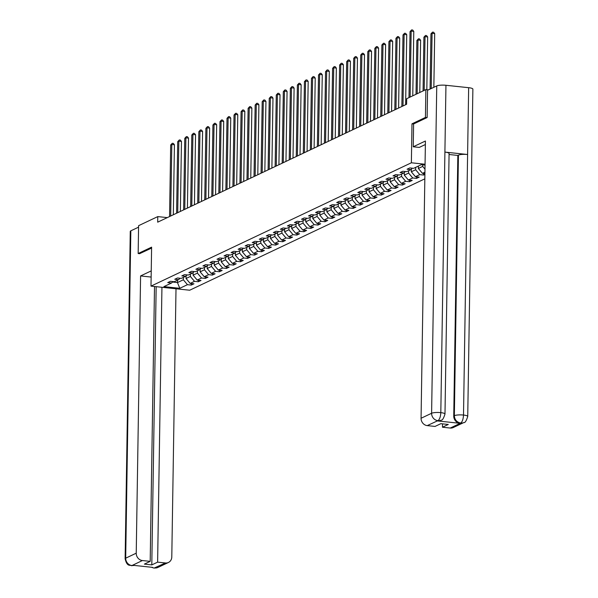 <?xml version="1.0" encoding="UTF-8"?>
<svg xmlns="http://www.w3.org/2000/svg" width="598" height="598" viewBox="0 0 598 598"><rect width="100%" height="100%" fill="white"/><g stroke="black" fill="none" stroke-linecap="round" stroke-linejoin="round"><path stroke-width="0.9" d="M427.002 117.612L425.432 117.447L411.985 123.816L411.372 162.783L150.995 286.128L189.693 290.224L424.827 178.847M411.372 162.783L425.058 164.233M425.043 165.1L421.284 164.697L413.614 168.337L409.794 167.926L407.089 169.212L410.901 169.615L406.573 171.671L402.753 171.267L400.047 172.545L403.867 172.949L399.531 175.005L395.712 174.601L393.006 175.879L396.825 176.283L392.49 178.339L388.678 177.935L385.964 179.213L389.784 179.617L385.448 181.672L381.636 181.269L378.93 182.547L382.742 182.958L378.414 185.006L374.595 184.603L371.889 185.888L375.701 186.292L371.373 188.34L367.553 187.936L364.847 189.222L368.667 189.626L364.332 191.674L360.512 191.27L357.806 192.556L361.626 192.96L357.29 195.008L353.478 194.604L350.772 195.89L354.584 196.294L350.256 198.349L346.436 197.938L343.73 199.224L347.543 199.627L343.215 201.683L339.395 201.272L336.689 202.558L340.509 202.961L336.173 205.017L332.353 204.613L329.648 205.891L333.467 206.295L329.132 208.351L325.319 207.947L322.606 209.225L326.426 209.629L322.098 211.685L318.278 211.281L315.572 212.559L319.384 212.97L315.056 215.018L311.237 214.615L308.531 215.893L312.35 216.304L308.015 218.352L304.195 217.949L301.489 219.234L305.309 219.638L300.973 221.686L297.161 221.282L294.448 222.568L298.267 222.972L293.939 225.02L290.12 224.616L287.414 225.902L291.226 226.306L286.898 228.354L283.078 227.95L280.372 229.236L284.192 229.639L279.857 231.695L276.037 231.284L273.331 232.57L277.151 232.973L272.815 235.029L269.003 234.625L266.289 235.904L270.109 236.307L265.774 238.363L261.961 237.959L259.255 239.237L263.068 239.641L258.74 241.697L254.92 241.293L252.214 242.571L256.026 242.975L251.698 245.031L247.878 244.627L245.173 245.905L248.992 246.316L244.657 248.364L240.837 247.961L238.131 249.246L241.951 249.65L237.615 251.698L233.803 251.295L231.09 252.58L234.909 252.984L230.581 255.032L226.762 254.628L224.056 255.914L227.868 256.318L223.54 258.366L219.72 257.962L217.014 259.248L220.834 259.652L216.498 261.707L212.679 261.296L209.973 262.582L213.792 262.985L209.457 265.041L205.645 264.637L202.931 265.916L206.751 266.319L202.423 268.375L198.603 267.971L195.897 269.25L199.71 269.653L195.382 271.709L191.562 271.305L188.856 272.583L192.676 272.987L188.34 275.043L184.52 274.639L181.814 275.917L185.634 276.328L181.299 278.376L177.486 277.973L174.773 279.259L178.593 279.662L174.265 281.71L170.445 281.307L167.739 282.592L171.551 282.996L163.882 286.629L179.781 288.311L177.471 282.562L183.339 279.782L183.377 277.397M424.931 172.187L422.465 173.353L424.909 173.614M179.781 288.311L187.451 284.678L191.27 285.082L193.976 283.803L190.157 283.4L194.492 281.344L198.304 281.748L201.018 280.469L197.198 280.066L201.526 278.01L205.346 278.414L208.052 277.136L204.239 276.725L208.567 274.676L212.387 275.08L215.093 273.794L211.273 273.391L215.609 271.343L219.429 271.746L222.135 270.46L218.315 270.057L222.65 268.009L226.463 268.412L229.176 267.127L225.356 266.723L229.692 264.675L233.504 265.078L236.21 263.793L232.398 263.389L236.726 261.333L240.546 261.745L243.251 260.459L239.439 260.055L243.767 258L247.587 258.403L250.293 257.125L246.473 256.721L250.809 254.666L254.628 255.069L257.334 253.791L253.515 253.388L257.85 251.332L261.662 251.736L264.376 250.457L260.556 250.054L264.884 247.998L268.704 248.402L271.41 247.124L267.598 246.712L271.926 244.664L275.745 245.068L278.451 243.782L274.632 243.379L278.967 241.33L282.787 241.734L285.493 240.448L281.673 240.045L286.008 237.997L289.821 238.4L292.534 237.114L288.714 236.711L293.042 234.663L296.862 235.066L299.568 233.781L295.756 233.377L300.084 231.321L303.904 231.732L306.61 230.447L302.79 230.043L307.125 227.988L310.945 228.391L313.651 227.113L309.831 226.709L314.167 224.654L317.979 225.057L320.692 223.779L316.873 223.375L321.208 221.32L325.02 221.723L327.726 220.445L323.914 220.042L328.242 217.986L332.062 218.39L334.768 217.111L330.948 216.7L335.284 214.652L339.103 215.056L341.809 213.77L337.99 213.366L342.325 211.318L346.137 211.722L348.851 210.436L345.031 210.033L349.367 207.984L353.179 208.388L355.885 207.102L352.073 206.699L356.401 204.651L360.22 205.054L362.926 203.769L359.114 203.365L363.442 201.317L367.262 201.72L369.968 200.435L366.148 200.031L370.483 197.975L374.303 198.386L377.009 197.101L373.189 196.697L377.525 194.642L381.337 195.045L384.051 193.767L380.231 193.363L384.559 191.308L388.379 191.711L391.085 190.433L387.272 190.029L391.6 187.974L395.42 188.377L398.126 187.099L394.306 186.688L398.642 184.64L402.461 185.044L405.167 183.765L401.348 183.354L405.683 181.306L409.495 181.71L412.209 180.424L408.389 180.02L412.717 177.972L416.537 178.376L419.243 177.09L415.431 176.687L419.759 174.638L423.578 175.042L424.901 174.414M167.305 217.612L157.775 216.603L157.685 222.172L406.603 104.261L406.692 98.692L425.866 89.61L425.432 117.447M422.711 164.854L422.689 166.401L418.353 168.457L418.391 166.072M412.403 168.202L410.901 169.615M424.984 169.137L422.689 166.401M422.465 173.353L418.353 168.457M415.685 167.35L415.647 169.735L411.312 171.79L411.357 169.189M405.362 171.536L403.867 172.949M419.759 174.638L415.647 169.735M415.431 176.687L411.312 171.79M408.643 170.684L408.606 173.076L404.278 175.124L404.315 172.523M398.32 174.878L396.825 176.283M412.717 177.972L408.606 173.076M408.389 180.02L404.278 175.124M401.602 174.018L401.564 176.41L397.236 178.458L397.274 175.857M391.279 178.211L389.784 179.617M405.683 181.306L401.564 176.41M401.348 183.354L397.236 178.458M394.568 177.352L394.531 179.744L390.195 181.792L390.24 179.191M384.237 181.545L382.742 182.958M398.642 184.64L394.531 179.744M394.306 186.688L390.195 181.792M387.526 180.693L387.489 183.078L383.154 185.126L383.198 182.525M377.203 184.879L375.701 186.292M391.6 187.974L387.489 183.078M387.272 190.029L383.154 185.126M380.485 184.027L380.448 186.412L376.12 188.467L376.157 185.866M370.162 188.213L368.667 189.626M384.559 191.308L380.448 186.412M380.231 193.363L376.12 188.467M373.444 187.361L373.406 189.745L369.078 191.801L369.116 189.2M363.121 191.547L361.626 192.96M377.525 194.642L373.406 189.745M373.189 196.697L369.078 191.801M366.41 190.695L366.372 193.079L362.037 195.135L362.074 192.534M356.079 194.881L354.584 196.294M370.483 197.975L366.372 193.079M366.148 200.031L362.037 195.135M359.368 194.029L359.331 196.413L354.995 198.469L355.04 195.867M349.045 198.215L347.543 199.627M363.442 201.317L359.331 196.413M359.114 203.365L354.995 198.469M352.327 197.362L352.289 199.747L347.954 201.803L347.999 199.201M342.004 201.548L340.509 202.961M356.401 204.651L352.289 199.747M352.073 206.699L347.954 201.803M345.285 200.696L345.248 203.088L340.92 205.136L340.957 202.535M334.962 204.89L333.467 206.295M349.367 207.984L345.248 203.088M345.031 210.033L340.92 205.136M338.251 204.03L338.214 206.422L333.878 208.47L333.916 205.869M327.921 208.224L326.426 209.629M342.325 211.318L338.214 206.422M337.99 213.366L333.878 208.47M331.21 207.364L331.172 209.756L326.837 211.804L326.882 209.203M320.887 211.557L319.384 212.97M335.284 214.652L331.172 209.756M330.948 216.7L326.837 211.804M324.168 210.705L324.131 213.09L319.795 215.138L319.84 212.537M313.845 214.891L312.35 216.304M328.242 217.986L324.131 213.09M323.914 220.042L319.795 215.138M317.127 214.039L317.089 216.424L312.761 218.479L312.799 215.878M306.804 218.225L305.309 219.638M321.208 221.32L317.089 216.424M316.873 223.375L312.761 218.479M310.085 217.373L310.048 219.758L305.72 221.813L305.757 219.212M299.762 221.559L298.267 222.972M314.167 224.654L310.048 219.758M309.831 226.709L305.72 221.813M303.051 220.707L303.014 223.091L298.679 225.147L298.723 222.546M292.721 224.893L291.226 226.306M307.125 227.988L303.014 223.091M302.79 230.043L298.679 225.147M296.01 224.041L295.973 226.425L291.637 228.481L291.682 225.88M285.687 228.227L284.192 229.639M300.084 231.321L295.973 226.425M295.756 233.377L291.637 228.481M288.969 227.375L288.931 229.759L284.603 231.815L284.641 229.213M278.646 231.561L277.151 232.973M293.042 234.663L288.931 229.759M288.714 236.711L284.603 231.815M281.927 230.708L281.89 233.1L277.562 235.149L277.599 232.547M271.604 234.902L270.109 236.307M286.008 237.997L281.89 233.1M281.673 240.045L277.562 235.149M274.893 234.042L274.856 236.434L270.52 238.482L270.565 235.881M264.563 238.236L263.068 239.641M278.967 241.33L274.856 236.434M274.632 243.379L270.52 238.482M267.852 237.376L267.814 239.768L263.479 241.816L263.524 239.215M257.529 241.57L256.026 242.975M271.926 244.664L267.814 239.768M267.598 246.712L263.479 241.816M260.81 240.71L260.773 243.102L256.445 245.15L256.482 242.549M250.487 244.903L248.992 246.316M264.884 247.998L260.773 243.102M260.556 250.054L256.445 245.15M253.769 244.051L253.731 246.436L249.403 248.491L249.441 245.89M243.446 248.237L241.951 249.65M257.85 251.332L253.731 246.436M253.515 253.388L249.403 248.491M246.735 247.385L246.697 249.77L242.362 251.825L242.399 249.224M236.404 251.571L234.909 252.984M250.809 254.666L246.697 249.77M246.473 256.721L242.362 251.825M239.693 250.719L239.656 253.104L235.32 255.159L235.365 252.558M229.37 254.905L227.868 256.318M243.767 258L239.656 253.104M239.439 260.055L235.32 255.159M232.652 254.053L232.615 256.437L228.279 258.493L228.324 255.892M222.329 258.239L220.834 259.652M236.726 261.333L232.615 256.437M232.398 263.389L228.279 258.493M225.61 257.387L225.573 259.771L221.245 261.827L221.282 259.226M215.287 261.573L213.792 262.985M229.692 264.675L225.573 259.771M225.356 266.723L221.245 261.827M218.576 260.721L218.539 263.113L214.204 265.161L214.241 262.559M208.246 264.907L206.751 266.319M222.65 268.009L218.539 263.113M218.315 270.057L214.204 265.161M211.535 264.054L211.498 266.446L207.162 268.495L207.207 265.893M201.212 268.248L199.71 269.653M215.609 271.343L211.498 266.446M211.273 273.391L207.162 268.495M204.494 267.388L204.456 269.78L200.121 271.828L200.166 269.227M194.171 271.582L192.676 272.987M208.567 274.676L204.456 269.78M204.239 276.725L200.121 271.828M197.452 270.722L197.415 273.114L193.087 275.162L193.124 272.561M187.129 274.916L185.634 276.328M201.526 278.01L197.415 273.114M197.198 280.066L193.087 275.162M190.411 274.063L190.373 276.448L186.045 278.496L186.083 275.895M180.088 278.249L178.593 279.662M194.492 281.344L190.373 276.448M190.157 283.4L186.045 278.496M177.509 280.17L177.471 282.562L172.568 282.039M173.046 281.583L171.551 282.996M187.451 284.678L183.339 279.782M150.995 286.128L151.608 247.153L138.16 253.522L139.723 253.694M138.16 253.522L138.594 225.685L157.775 216.603M428.392 89.879L425.866 89.61M191.27 285.082L191.293 283.519M198.304 281.748L198.334 280.185M205.346 278.414L205.368 276.844M212.387 275.08L212.41 273.51M219.429 271.746L219.451 270.176M226.463 268.412L226.493 266.843M233.504 265.078L233.534 263.509M240.546 261.745L240.568 260.175M247.587 258.403L247.609 256.841M254.628 255.069L254.651 253.507M261.662 251.736L261.692 250.173M268.704 248.402L268.726 246.839M275.745 245.068L275.768 243.498M282.787 241.734L282.809 240.164M289.821 238.4L289.851 236.83M296.862 235.066L296.885 233.497M303.904 231.732L303.926 230.163M310.945 228.391L310.967 226.829M317.979 225.057L318.009 223.495M325.02 221.723L325.043 220.161M332.062 218.39L332.084 216.827M339.103 215.056L339.126 213.486M346.137 211.722L346.167 210.152M353.179 208.388L353.209 206.818M360.22 205.054L360.243 203.484M367.262 201.72L367.284 200.151M374.303 198.386L374.326 196.817M381.337 195.045L381.367 193.483M388.379 191.711L388.401 190.149M395.42 188.377L395.442 186.815M402.461 185.044L402.484 183.474M409.495 181.71L409.525 180.14M416.537 178.376L416.559 176.806M423.578 175.042L423.601 173.472M411.985 123.816L413.599 123.988L413.24 146.787L425.425 141.016L421.067 418.264L431.607 413.27L436.749 85.918L427.563 90.268L427.136 117.544L413.599 123.958M173.323 214.764L174.422 144.761L171.813 144.484L170.684 216.013M170.684 145.015L172.276 143.281L171.813 144.484L170.684 145.015L169.555 216.551M172.276 143.281L173.323 143.385L174.422 144.761M191.599 147.235L190.665 206.549M151.234 270.894L140.59 275.94L151.137 277.061M140.59 275.94L136.232 553.187A6.832 6.144 64.7 0 0 142.399 560.535L150.195 561.358L154.508 286.502M134.199 565.416L131.343 565.693C130.499 564.519 127.15 567.524 125.124 558.749L130.267 231.396A7.004 1.48 0.9 0 1 130.835 230.828L138.572 227.165M150.195 561.358L144.372 564.116L151.795 564.901L157.618 562.15L165.407 562.972A6.832 6.144 64.7 0 0 168.442 562.471A6.832 6.144 64.7 0 0 171.79 556.955L176.006 288.774M152.602 567.367L134.139 565.416M157.618 562.15L161.938 287.287M139.596 253.679L151.593 248.073M151.795 564.901L156.168 286.674M131.343 565.693L132.128 565.551M154.875 567.965A6.832 6.144 -115.3 0 0 157.902 567.457L154.075 568.1L165.407 562.972M425.365 144.529L419.25 147.422L413.24 146.787M450.249 428.048L460.781 423.055A6.832 6.144 -115.3 0 0 463.816 422.554L453.277 427.54A6.832 6.144 -115.3 0 1 450.249 428.048L442.453 427.219L442.505 423.855M436.749 85.918A7.004 1.48 0.9 0 1 445.951 85.282L444.905 152.094A7.004 1.48 0.9 0 1 449.083 153.514L444.987 414.055A7.004 1.48 0.9 0 0 440.808 412.635C440.562 416.761 439.627 419.422 437.998 420.603L427.241 425.612A6.832 6.144 -115.3 0 1 421.067 418.264M437.43 420.932L440.457 420.431A6.832 6.144 -115.3 0 1 437.43 420.932L459.914 423.317A6.832 6.144 -115.3 0 1 453.74 415.969L457.836 155.428L458.442 155.136A7.004 1.48 0.9 0 1 467.599 154.501L468.653 87.689L445.951 85.282M468.653 87.689A7.004 1.48 0.9 0 1 472.876 89.117L467.733 416.47A7.004 1.48 0.9 0 0 463.51 415.042C463.256 419.176 462.336 421.829 460.744 423.01L459.914 423.317M453.74 415.969L454.353 415.685A7.004 1.48 0.9 0 1 463.51 415.042L467.599 154.501L444.905 152.094L440.816 412.635A7.004 1.48 0.9 0 0 431.607 413.27A6.832 6.144 64.7 0 0 437.773 420.618M442.453 427.219L448.276 424.46L440.853 423.676L435.03 426.434L427.241 425.612M457.836 155.428L449.068 154.493M458.442 155.136L454.353 415.685C454.607 419.654 456.663 422.106 460.52 423.025M180.364 211.43L181.463 141.427L178.847 141.15L177.726 212.679M177.718 141.681L179.318 139.947L178.847 141.15L177.718 141.681L176.597 213.209M179.318 139.947L180.364 140.052L181.463 141.427M187.406 208.097L188.505 138.093L185.888 137.817L184.767 209.345M184.76 138.347L186.359 136.606L185.888 137.817L184.76 138.347L183.638 209.876M186.359 136.606L187.406 136.718L188.505 138.093M198.641 143.901L197.706 203.215L198.842 131.68L199.971 131.141L198.842 202.677M205.675 140.567L204.748 199.881L205.876 128.346L207.005 127.808L205.884 199.343M194.44 204.763L195.546 134.752L192.93 134.475L191.801 206.011M191.801 135.013L193.401 133.272L192.93 134.475L191.801 135.013L190.68 206.542M193.401 133.272L194.44 133.384L195.546 134.752M198.842 131.68L200.435 129.938L199.971 131.141L202.58 131.418L201.481 201.421M200.435 129.938L201.481 130.05L202.58 131.418M205.876 128.346L207.476 126.604L207.005 127.808L209.621 128.084L208.523 198.088M207.476 126.604L208.523 126.716L209.621 128.084M212.731 137.226L211.782 196.548M219.758 133.892L218.823 193.206L219.959 121.671L221.088 121.14L219.967 192.668M226.799 130.558L225.865 189.872L227.001 118.337L228.13 117.806L227.001 189.334M215.564 194.754L216.663 124.75L214.047 124.474L212.925 196.002M212.918 125.012L214.518 123.27L214.047 124.474L212.918 125.012L211.797 196.54M214.518 123.27L215.564 123.382L216.663 124.75M233.833 127.225L232.906 186.539L234.035 115.003L235.164 114.472L234.042 186M219.959 121.671L221.559 119.936L221.088 121.14L223.704 121.416L222.606 191.42M221.559 119.936L222.598 120.049L223.704 121.416M240.889 123.876L239.948 183.205L241.076 111.669L242.205 111.138L241.084 182.667M227.001 118.337L228.593 116.603L228.13 117.806L230.738 118.083L229.639 188.086M228.593 116.603L229.639 116.715L230.738 118.083M247.916 120.557L246.981 179.871M234.035 115.003L235.634 113.269L235.164 114.472L237.78 114.749L236.681 184.752M235.634 113.269L236.681 113.381L237.78 114.749M254.957 117.223L254.023 176.537L255.159 105.001L256.288 104.463L255.159 175.999M241.076 111.669L242.676 109.935L242.205 111.138L244.821 111.415L243.722 181.418M242.676 109.935L243.722 110.039L244.821 111.415M261.999 113.889L261.064 173.203L262.201 101.667L263.322 101.129L262.201 172.665M250.764 178.084L251.863 108.081L249.246 107.804L248.125 179.333M248.118 108.335L249.717 106.594L249.246 107.804L248.118 108.335L246.996 179.863M249.717 106.594L250.764 106.706L251.863 108.081M269.033 110.555L268.106 169.869M255.159 105.001L256.751 103.26L256.288 104.463L258.897 104.747L257.798 174.751M256.751 103.26L257.798 103.372L258.897 104.747M276.082 107.206L275.14 166.536L276.276 95L277.405 94.462L276.283 165.99M262.201 101.667L263.793 99.926L263.322 101.129L265.938 101.406L264.839 171.409M263.793 99.926L264.839 100.038L265.938 101.406M283.116 103.88L282.181 163.202M271.881 168.075L272.98 98.072L270.363 97.795L269.242 169.331M269.235 98.334L270.834 96.592L270.363 97.795L269.235 98.334L268.113 169.862M270.834 96.592L271.881 96.704L272.98 98.072M290.157 100.546L289.223 159.86M276.276 95L277.876 93.258L277.405 94.462L280.021 94.738L278.922 164.742M277.876 93.258L278.922 93.37L280.021 94.738M297.191 97.212L296.264 156.527L297.393 84.991L298.522 84.46L297.4 155.988M285.956 161.408L287.062 91.404L284.446 91.128L283.317 162.656M283.317 91.666L284.91 89.924L284.446 91.128L283.317 91.666L282.196 163.194M284.91 89.924L285.956 90.036L287.062 91.404M304.24 93.864L303.298 153.193L304.434 81.657L305.563 81.126L304.442 152.654M292.998 158.074L294.096 88.07L291.488 87.794L290.359 159.322M290.359 88.325L291.951 86.59L291.488 87.794L290.359 88.325L289.23 159.86M291.951 86.59L292.998 86.703L294.096 88.07M311.274 90.545L310.34 149.859M297.393 84.991L298.993 83.257L298.522 84.46L301.138 84.737L300.039 154.74M298.993 83.257L300.039 83.369L301.138 84.737M318.315 87.211L317.381 146.525L318.517 74.989L319.646 74.451L318.517 145.987M304.434 81.657L306.034 79.923L305.563 81.126L308.179 81.403L307.08 151.406M306.034 79.923L307.08 80.027L308.179 81.403M325.349 83.877L324.422 143.191L325.551 71.655L326.68 71.117L325.559 142.653M314.114 148.072L315.221 78.069L312.605 77.792L311.476 149.321M311.476 78.323L313.075 76.589L312.605 77.792L311.476 78.323L310.355 149.851M313.075 76.589L314.114 76.694L315.221 78.069M332.391 80.543L331.464 139.857L332.593 68.322L333.721 67.783L332.6 139.319M318.517 74.989L320.109 73.248L319.646 74.451L322.255 74.735L321.156 144.738M320.109 73.248L321.156 73.36L322.255 74.735M339.44 77.194L338.498 136.523L339.634 64.988L340.763 64.449L339.642 135.985M325.551 71.655L327.151 69.914L326.68 71.117L329.296 71.394L328.197 141.405M327.151 69.914L328.197 70.026L329.296 71.394M346.474 73.868L345.539 133.19M332.593 68.322L334.192 66.58L333.721 67.783L336.338 68.06L335.239 138.063M334.192 66.58L335.239 66.692L336.338 68.06M353.508 70.534L352.581 129.848L353.71 58.312L354.838 57.782L353.717 129.31M339.634 64.988L341.234 63.246L340.763 64.449L343.379 64.726L342.28 134.729M341.234 63.246L342.273 63.358L343.379 64.726M360.549 67.2L359.622 126.514L360.751 54.979L361.88 54.448L360.758 125.976M349.314 131.396L350.413 61.392L347.804 61.116L346.676 132.644M346.676 61.654L348.268 59.912L347.804 61.116L346.676 61.654L345.547 133.182M348.268 59.912L349.314 60.024L350.413 61.392M367.598 63.851L366.656 123.181M353.71 58.312L355.309 56.578L354.838 57.782L357.454 58.058L356.356 128.062M355.309 56.578L356.356 56.69L357.454 58.058M374.632 60.533L373.698 119.847M360.751 54.979L362.351 53.244L361.88 54.448L364.496 54.724L363.397 124.728M362.351 53.244L363.397 53.357L364.496 54.724M381.674 57.199L380.739 116.513L381.875 44.977L382.997 44.446L381.875 115.975M370.439 121.394L371.537 51.391L368.921 51.114L367.8 122.642M367.792 51.645L369.392 49.911L368.921 51.114L367.792 51.645L366.671 123.181M369.392 49.911L370.439 50.015L371.537 51.391M388.707 53.865L387.781 113.179M377.473 118.06L378.571 48.057L375.963 47.78L374.834 119.308M374.834 48.311L376.426 46.577L375.963 47.78L374.834 48.311L373.705 119.839M376.426 46.577L377.473 46.681L378.571 48.057M395.749 50.531L394.815 109.845L395.951 38.309L397.079 37.771L395.958 109.307M381.875 44.977L383.468 43.235L382.997 44.446L385.613 44.723L384.514 114.726M383.468 43.235L384.514 43.348L385.613 44.723M402.798 47.182L401.856 106.511L402.992 34.976L404.121 34.437L402.992 105.973M391.555 111.392L392.654 41.382L390.038 41.105L388.917 112.641M388.909 41.643L390.509 39.902L390.038 41.105L388.909 41.643L387.788 113.172M390.509 39.902L391.555 40.014L392.654 41.382M409.832 43.856L408.987 97.609M395.951 38.309L397.55 36.568L397.079 37.771L399.696 38.048L398.597 108.051M397.55 36.568L398.597 36.68L399.696 38.048M419.789 92.488L420.611 40.268L417.995 39.991L416.866 40.522L416.021 94.275M417.15 93.737L417.995 39.991L418.465 38.788L419.512 38.9L420.611 40.268M416.866 40.522L418.465 38.788M402.992 34.976L404.584 33.234L404.121 34.437L406.737 34.714L405.631 104.717M404.584 33.234L405.631 33.346L406.737 34.714M426.823 89.707L427.652 36.934L425.036 36.657L423.907 37.188L423.063 90.941M424.191 90.403L425.036 36.657L425.507 35.454L426.553 35.566L427.652 36.934M423.907 37.188L425.507 35.454M412.762 95.815L413.771 31.38L411.162 31.103L410.123 97.07M410.034 31.642L411.626 29.9L411.162 31.103L410.034 31.642L408.995 97.601M411.626 29.9L412.672 30.012L413.771 31.38M433.849 87.293L434.694 33.6L432.077 33.324L430.949 33.854L430.082 89.08M431.21 88.541L432.077 33.324L432.541 32.12L433.587 32.225L434.694 33.6M430.949 33.854L432.541 32.12M142.399 560.535L131.911 565.566M130.835 230.828L125.692 558.181L136.232 553.187M125.124 558.749A7.004 1.48 0.9 0 1 125.692 558.181A6.832 6.144 64.7 0 0 131.866 565.529M157.902 567.457L168.442 562.471M154.067 568.1L151.361 567.24M463.816 422.554C465.02 422.965 466.328 420.932 467.733 416.47M441.07 420.14C442.273 420.551 443.581 418.525 444.987 414.055"/></g></svg>

